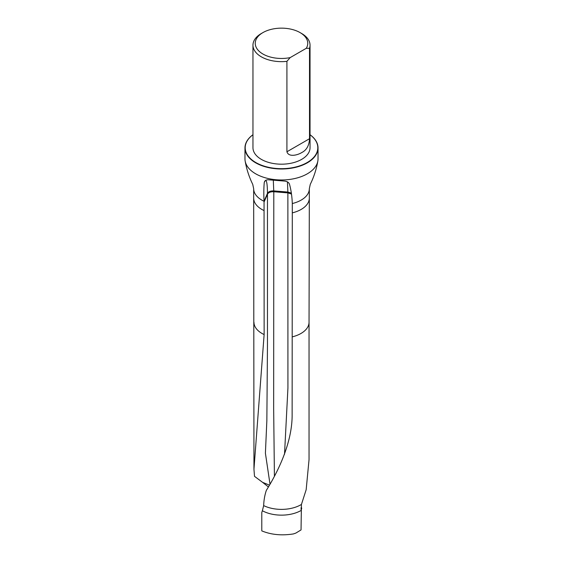 <?xml version="1.0" encoding="UTF-8"?>
<svg xmlns="http://www.w3.org/2000/svg" width="563" height="563" viewBox="0 0 563 563"><rect width="100%" height="100%" fill="white"/><g stroke="black" fill="none" stroke-linecap="round" stroke-linejoin="round"><path stroke-width="0.84" d="M269.959 483.877L265.405 453.194L266.855 420.624L267.46 345.661L267.46 193.369C267.326 181.631 266.257 178.007 264.258 182.503C263.751 188.105 263.688 194.355 264.054 201.251L264.131 334.57L253.955 469.232L254.504 476.333L262.597 482.35L269.283 485.067M244.968 147.9L244.968 158.879A36.532 21.091 0 0 0 245.144 160.976A36.532 21.091 0 0 0 281.5 179.977A36.532 21.091 0 0 0 317.856 160.976A36.532 21.091 0 0 0 318.032 158.879L318.032 147.9A36.532 21.091 180 0 1 281.5 168.991A36.532 21.091 180 0 1 244.968 147.9A36.532 21.091 180 0 1 252.963 134.726M264.258 182.503L264.765 181.11L265.982 180.153L267.756 179.738L283.583 180.997C286.989 181.159 288.988 182.342 289.586 184.558C291.141 190.329 292.042 196.656 292.296 203.539L292.134 416.205C291.782 443.236 278.34 471.14 266.334 490.38C264.751 495.046 263.864 500.12 263.667 505.602A27.545 15.905 0 0 0 301.43 504.455L301.036 529.938L295.807 533.105L293.407 533.928C281.711 535.772 271.176 534.759 261.788 530.881L261.788 512.485L262.372 510.747A27.826 16.067 0 0 0 301.106 510.479M268.284 486.847L262.597 482.35M292.31 336.85A27.545 15.905 0 0 0 309.045 322.247L309.045 459.598L306.166 489.704L301.43 504.455M263.667 505.602L262.372 510.747M290.149 57.616A26.25 15.159 180 0 1 259.261 51.367A26.25 15.159 180 0 1 262.935 32.591A26.25 15.159 180 0 1 300.065 32.591A26.25 15.159 180 0 1 306.286 48.298L290.149 57.616L286.919 61.346A28.537 16.475 180 0 1 261.323 56.821A28.537 16.475 180 0 1 252.963 45.174A28.537 16.475 180 0 1 261.323 33.52L262.935 32.591M300.065 32.591L301.677 33.52A28.537 16.475 180 0 1 310.037 45.174A28.537 16.475 180 0 1 309.516 48.298L309.516 138.723C309.178 145.571 306.568 150.194 301.677 152.601C297.876 155.022 288.699 157.584 286.919 151.771L286.919 61.346M306.286 48.298L309.516 48.298M310.037 45.174L310.037 147.717A28.537 16.475 180 0 1 292.422 162.932A28.537 16.475 180 0 1 261.323 159.364A28.537 16.475 180 0 1 252.963 147.717L252.963 45.174M310.037 134.754A36.306 20.965 180 0 1 306.138 163.115A36.306 20.965 180 0 1 256.862 163.115A36.306 20.965 180 0 1 252.963 134.754M310.037 134.726A36.532 21.091 180 0 1 318.032 147.9M284.519 454.292L287.925 388.055L287.876 192.046L287.426 181.884M291.479 194.052L287.876 192.884L273.794 191.744L273.66 408.935L274.413 475.995M301.289 507.713A1.372 0.732 -56.8 0 1 301.465 507.784A1.372 0.732 -56.8 0 1 301.099 509.628L301.099 507.678A3.195 1.703 123.2 0 0 301.289 507.713L301.099 507.594M253.955 322.226A27.545 15.905 0 0 0 253.955 322.247A27.545 15.905 0 0 0 264.131 334.57M253.955 469.232L253.674 198.077A27.826 16.067 0 0 0 253.674 198.077A27.826 16.067 0 0 0 264.054 210.576M253.674 198.056L253.674 188.732A27.826 16.067 0 0 0 264.054 201.251L267.46 193.369C268.481 191.617 270.592 190.794 273.794 190.899L287.876 192.046L291.296 193.088M292.296 203.539A27.826 16.067 0 0 0 309.326 188.732L310.276 184.319C313.894 177 316.42 169.217 317.856 160.976M292.296 212.863A27.826 16.067 0 0 0 309.326 198.077L309.045 322.247A27.545 15.905 0 0 0 309.045 322.226M309.326 198.077A27.826 16.067 0 0 0 309.326 198.056L309.326 188.732M286.919 151.771L309.516 138.723M264.054 202.089L267.46 194.207C268.488 192.455 270.599 191.638 273.794 191.744L273.315 180.434M245.144 160.976C246.58 169.217 249.106 177 252.724 184.319L253.674 188.732M301.099 507.537L301.465 507.784"/></g></svg>
